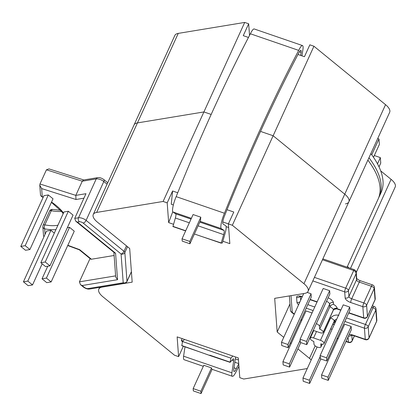 <?xml version="1.0" encoding="UTF-8"?>
<svg xmlns="http://www.w3.org/2000/svg" width="416" height="416" viewBox="0 0 416 416"><rect width="100%" height="100%" fill="white"/><g stroke="black" fill="none" stroke-linecap="round" stroke-linejoin="round"><path stroke-width="0.62" d="M370.838 153.608A121.144 50.872 24.5 0 1 383.001 180.898A121.144 50.872 24.5 0 1 381.082 192.572L379.205 196.685A121.144 50.872 24.5 0 0 381.129 185.016A121.144 50.872 24.5 0 0 368.966 157.726M91.416 259.23L79.711 249.678L79.357 249.839L90.672 259.085A2.896 1.394 -50.8 0 0 91.416 259.23L114.109 255.486M73.065 215.108L68.344 211.25L63.96 211.973L40.836 262.714L45.557 266.573L49.941 265.85L73.065 215.108M48.308 194.948L43.924 195.671L20.8 246.418L25.522 250.271L29.905 249.548L25.184 245.69L48.308 194.948L53.03 198.806L29.905 249.548M67.33 227.692L69.54 227.328L74.261 231.187L51.137 281.928L46.753 282.651L42.026 278.798L47.767 266.209M23.426 281.809L27.81 281.086L32.531 284.944L28.148 285.667L23.426 281.809L46.55 231.067L50.934 230.344L54.324 233.116M349.934 310.284L349.695 307.05L343.252 304.834L320.128 355.576L320.367 358.81L326.81 361.026L349.934 310.284M288.168 347.74L287.929 344.5L281.492 342.29L281.731 345.524L288.168 347.74L311.293 296.998L311.054 293.758L307.18 292.427M329.654 290.69L323.211 288.475L300.087 339.217L300.326 342.456L306.769 344.672L306.53 341.432L329.654 290.69L329.893 293.93L306.769 344.672M351.13 326.42L351.369 329.654L328.245 380.396L321.807 378.18L321.563 374.946L344.687 324.204L351.13 326.42L328.006 377.161L328.245 380.396M282.927 361.66L289.364 363.875L289.604 367.11L283.166 364.894L282.927 361.66L306.051 310.918L312.047 312.978M330.741 328.869L332.088 329.332M377.707 138.533L378.96 138.965L371.738 154.814M378.96 138.965L379.371 144.44L373.506 157.31M379.023 166.873L380.754 163.082L380.344 157.607L374.317 155.532M313.279 330.382L319.883 332.649A3.77 1.581 -155.5 0 0 323.185 332.462A3.77 1.581 -155.5 0 0 323.242 332.098L323.242 332.098A3.77 1.581 -155.5 0 0 319.68 329.165L329.846 306.857L329.638 304.075L319.472 326.383A3.77 1.581 -155.5 0 0 316.363 323.622M319.68 329.165L319.472 326.383M328.125 297.814A6.666 2.798 24.5 0 1 333.414 302.604L333.544 304.356C332.02 304.403 330.788 305.235 329.846 306.857A3.77 1.581 -155.5 0 1 333.408 309.79L323.242 332.098L333.408 309.79A3.77 1.581 -155.5 0 1 333.351 310.154L323.185 332.462M333.544 304.356A6.666 2.798 24.5 0 1 337.184 308.318A6.666 2.798 24.5 0 1 337.163 308.703L333.965 309.447L333.351 310.154M340.902 309.993L337.163 308.703A2.896 0.593 109 0 0 337.308 309.052L340.787 310.248M356.221 272.106L356.065 273.738C356.096 272.288 355.311 271.211 353.714 270.509L322.462 259.761M326.81 361.026L326.57 357.791L349.695 307.05M326.57 357.791L320.128 355.576M287.929 344.5L311.054 293.758M281.492 342.29L303.696 293.561M306.53 341.432L300.087 339.217M83.751 179.956L48.989 168.896L46.436 169.806L39.978 183.976L75.811 195.374L85.972 193.7L74.719 218.4L75.738 221.182L77.423 222.097L115.58 253.245L117.546 279.692L115.705 277.014L113.875 252.309M74.719 218.4L78.515 217.776L96.231 178.901A2.896 2.231 80.6 0 1 97.729 177.648L83.528 179.993L82.269 181.204L75.811 195.374L75.988 199.493L41.662 188.573L39.78 185.24L39.978 183.976M131.409 271.778L126.942 281.585A2.896 2.896 0 0 1 124.774 283.239A2.896 2.231 80.6 0 1 123.214 282.776L121.077 253.999A2.896 1.394 -50.8 0 0 123.994 251.306L126.474 245.866M75.738 221.182L114.452 252.777L115.58 253.245M57.938 225.191A33.389 14.019 -155.5 0 1 44.834 224.89A2.896 1.342 100.5 0 0 44.652 228.852A2.896 2.564 175.8 0 1 42.853 226.673L43.54 235.919L43.971 236.725M43.134 197.413L42.063 196.867L42.266 196.669A36.286 15.236 24.5 0 1 43.243 197.163M60.575 210.252L52.728 209.44A2.896 1.342 100.5 0 0 51.293 210.72A2.896 1.217 -155.5 0 0 49.561 211.084L43.108 225.254A2.896 2.896 0 0 0 42.853 226.673M49.941 265.85L45.219 261.992L68.344 211.25M45.219 261.992L40.836 262.714M25.184 245.69L20.8 246.418M380.344 157.607L377.499 163.852M313.586 337.953L320.455 340.314A3.77 1.581 24.5 0 1 324.074 343.268L324.074 343.268A3.77 1.581 24.5 0 1 324.012 343.632A3.77 1.581 24.5 0 1 320.767 343.84L320.975 346.616A3.77 1.581 24.5 0 1 320.913 346.98A3.77 1.581 24.5 0 1 317.616 347.173A3.77 1.581 24.5 0 1 313.997 344.219L313.789 341.437A3.77 1.581 24.5 0 1 310.227 338.504L310.227 338.504A3.77 1.581 24.5 0 1 310.284 338.14A3.77 1.581 24.5 0 1 313.586 337.953L316.524 331.495M338.92 315.323C335.592 314.574 332.826 315.468 330.621 318.006L320.455 340.314M289.39 295.922L290.446 310.149A2.896 2.896 0 0 0 291.502 312.182A2.896 1.394 -50.8 0 0 292.245 312.328L291.008 295.651M321.563 374.946L328.006 377.161M289.364 363.875L300.16 340.189M289.604 367.11L300.773 342.607M309.405 380.229L309.644 383.464L303.207 381.254L302.968 378.014L309.405 380.229L320.2 356.543M309.644 383.464L320.814 358.966M302.968 378.014L317.112 346.98M115.622 275.865L79.425 281.84L90.033 258.56M79.425 281.84L80.444 284.622L82.129 285.537L117.546 279.692M67.72 245.539L79.331 249.824M42.026 278.798L46.41 278.07L51.137 281.928M46.41 278.07L69.54 227.328M32.531 284.944L42.167 263.801M27.81 281.086L50.934 230.344M347.079 267.176L378.113 199.082A121.144 50.872 -155.5 0 0 367.874 160.118M238.758 363.891A486.028 98.992 -71 0 1 236.288 368.612A6.51 1.326 -71 0 1 234.031 371.55A6.51 1.326 -71 0 1 233.756 369.507L235.472 358.025A10.28 2.096 -71 0 0 235.607 356.996M232.799 356.028L230.864 358.145L182.567 341.536L181.776 345.738L202.01 352.695M238.935 366.272A491.166 100.043 -71 0 1 236.21 371.493A11.544 2.35 -71 0 1 232.398 376.308A11.544 2.35 -71 0 1 231.894 372.798L233.683 360.844A5.288 1.076 -71 0 0 233.511 358.831A5.288 1.076 -71 0 0 232.892 359.18L230.079 362.346L230.864 358.145M203.315 366.309L184.096 359.7A11.544 2.35 -71 0 1 183.596 356.19L184.995 346.845M184.501 339.42L182.567 341.536M231.894 372.798L183.596 356.19M211.52 367.921L203.793 365.264L193.159 388.591L193.331 390.915L201.058 393.572L212.108 369.33A11.544 2.35 -71 0 1 211.52 367.921L200.886 391.248L193.159 388.591M233.683 360.844L231.946 360.246M230.064 362.133L209.778 355.16L209.716 355.456L230.079 362.346M209.716 355.456L181.761 345.524M236.288 368.612L234.01 367.827M200.886 391.248L201.058 393.572M301.912 55.827L302.999 49.083A11.544 2.35 109 0 0 302.5 45.568L254.202 28.959A11.544 2.35 109 0 0 250.385 33.779A491.166 100.043 109 0 0 176.171 196.633A11.544 2.35 109 0 0 172.9 211.973L175.713 213.829A5.288 1.076 109 0 1 175.354 218.01L172.936 226.569L185.624 230.932M302.5 45.568A11.544 2.35 109 0 0 298.688 50.383A491.166 100.043 109 0 0 224.468 213.242A11.544 2.35 109 0 0 221.198 228.582L224.011 230.438A5.288 1.076 109 0 1 223.652 234.614L221.224 242.965L222.326 243.027L224.962 233.849A10.28 2.096 109 0 0 225.659 225.722L222.96 223.922A6.51 1.326 109 0 1 224.895 215.01A486.028 98.992 109 0 1 298.605 53.269A6.51 1.326 109 0 1 300.862 50.326A6.51 1.326 109 0 1 301.137 52.369L300.638 55.39M172.9 211.973L191.37 218.322M200.164 221.348L221.198 228.582M176.171 196.633L224.468 213.242M193.092 214.547L200.819 217.204A11.544 2.35 -71 0 0 200.58 220.438L189.946 243.771L189.774 241.446L182.047 238.789L193.092 214.547M189.774 241.446L200.819 217.204M250.385 33.779L298.688 50.383M175.713 213.829L191.022 219.092M199.815 222.113L224.011 230.438M194.402 233.99L221.239 243.178M221.224 242.965L200.871 236.215M185.708 230.755L172.921 226.356M182.047 238.789L182.218 241.114L189.946 243.771M299.39 51.771L301.137 52.369M172.765 211.739L168.657 222.612L167.196 202.862L163.114 201.458L96.652 212.425A14.721 6.183 -155.5 0 0 93.257 214.479L134.051 124.961A14.721 6.183 24.5 0 1 137.452 122.907A14.721 6.183 -155.5 0 0 134.051 124.961L174.845 35.443A14.721 6.183 24.5 0 1 178.246 33.389L244.707 22.428L248.674 23.79L243.266 35.662L248.466 37.45M249.538 35.402L248.674 23.79M297.97 54.475L304.444 56.701L309.852 44.829L313.934 46.233L385.544 104.676A14.721 6.183 24.5 0 1 389.662 112.31L348.863 201.828A14.721 6.183 -155.5 0 0 344.75 194.189L273.14 135.746L344.75 194.189A14.721 6.183 24.5 0 1 348.863 201.828A14.721 6.183 -155.5 0 1 345.467 203.882M350.516 268.362L391.082 179.348L380.708 170.882M391.082 179.348A14.721 6.183 24.5 0 1 395.2 186.987L356.257 272.438C356.496 271.669 355.857 270.754 354.344 269.677L354.344 269.677A1.737 0.354 109 0 0 353.714 270.509L345.686 288.127A2.896 0.593 109 0 0 344.698 291.871L312.827 280.909M244.707 22.428L203.908 111.94L211.167 114.436L203.908 111.94L137.452 122.907L203.908 111.94L163.114 201.458M260.536 131.414L273.14 135.746L260.536 131.414M313.934 46.233L232.341 225.264L228.374 223.902L233.782 212.025L227.027 209.706M349.05 267.857L347.386 266.5L349.05 267.857M183.326 346.268L178.599 356.637L177.138 336.887L238.316 357.926L239.777 377.676L243.75 379.038L307.273 368.56M311.204 359.939A14.721 6.183 -155.5 0 0 309.494 358.384L297.898 348.92M291.216 343.465L290.415 342.815M283.733 337.36L277.181 332.015L274.685 298.345L304.673 293.4A14.721 6.183 -155.5 0 0 308.069 291.346A14.721 6.183 -155.5 0 0 303.95 283.707L232.341 225.264M222.836 241.238L229.835 243.646L228.374 223.902M168.657 222.612L173.529 224.286M93.257 214.479A14.721 6.183 -155.5 0 0 97.375 222.118L129.683 248.482L132.179 282.152L102.196 287.102A14.721 6.183 -155.5 0 0 98.795 289.156A14.721 6.183 -155.5 0 0 102.913 296.79L174.522 355.233L178.599 356.637M167.196 202.862L172.604 190.991L177.731 192.754M234.842 362.242L238.732 363.584M277.181 332.015L289.983 303.924M182.13 338.603L181.345 340.319L183.118 340.928M235.342 358.888L238.467 359.96M181.345 340.319L182.442 342.144M226.106 226.632L228.639 227.505M172.604 190.991L171.252 204.24L173.352 204.963M222.81 221.972L228.379 223.886M41.662 188.573L42.266 196.669A2.896 2.564 175.8 0 1 40.466 194.49A2.896 2.896 0 0 0 42.063 196.867M51.542 202.072A36.286 15.236 24.5 0 1 63.492 213.002M55.926 229.606A36.286 15.236 24.5 0 1 44.652 228.852L45.058 234.338M79.711 249.678L67.834 245.289M83.933 198.182L75.988 199.493M301.839 320.159L301.038 319.504M294.356 314.054L292.245 312.328A2.896 2.564 -4.2 0 1 290.446 310.149M348.041 336.96L348.421 342.103L346.065 341.292M338.146 338.567L337.194 338.239M349.066 334.714A5.798 2.434 24.5 0 1 353.137 335.15A2.896 0.593 109 0 0 353.288 335.499L365.414 339.669A2.896 2.896 0 0 0 368.992 338.13A2.896 1.217 -155.5 0 0 369.039 337.854L368.212 326.711L375.804 310.05L376.631 321.194L369.039 337.854A2.896 2.564 -4.2 0 1 365.264 339.321L353.137 335.15M344.848 321.443L364.437 328.182L365.264 339.321A2.896 0.593 109 0 0 365.414 339.669M334.906 323.154A6.666 2.798 -155.5 0 0 334.911 322.837L334.781 321.09A6.666 2.798 -155.5 0 0 335.832 321.116M332.743 324.47A6.666 2.798 -155.5 0 0 334.625 323.768M306.207 308.157L313.154 310.544M298.6 304.746A5.798 2.434 24.5 0 1 296.941 302.344L296.577 297.378A2.896 2.564 -4.2 0 0 299.998 296.462M300.097 296.088L299.541 296.483L301.891 296.873A2.896 0.593 -71 0 1 301.74 296.525A5.798 2.434 -155.5 0 0 296.577 297.378M301.74 296.525L302.26 296.707M310.185 299.432L317.132 301.818M337.184 308.318L337.184 308.318A2.896 2.564 -4.2 0 0 333.408 309.79A2.896 2.564 -4.2 0 1 337.184 308.318M348.826 312.718L363.672 317.819L362.846 306.68L350.714 302.51A2.896 0.593 -71 0 1 351.707 298.766L363.834 302.936L371.426 286.281L359.299 282.105L351.707 298.766A2.896 1.217 -155.5 0 1 348.925 296.494L356.517 279.838L356.065 273.738L348.473 290.399L348.925 296.494A2.896 2.564 175.8 0 1 345.15 297.965A5.798 2.434 -155.5 0 0 350.714 302.51M345.15 297.965L344.698 291.871A2.896 2.564 -4.2 0 0 348.473 290.399A2.896 1.217 24.5 0 0 345.686 288.127L314.434 277.378M366.616 305.209L367.442 316.352L375.034 299.692L374.208 288.548L366.616 305.209A2.896 2.564 -4.2 0 1 362.846 306.68A2.896 0.593 -71 0 1 363.834 302.936A2.896 1.217 24.5 0 1 366.616 305.209M300.394 296.504L300.669 300.206M333.414 302.604A2.896 2.564 -4.2 0 0 329.638 304.075A3.77 1.581 -155.5 0 0 326.529 301.314M296.941 302.344A2.896 2.564 -4.2 0 0 299.905 301.876M367.401 316.628A2.896 1.217 24.5 0 0 367.442 316.352A2.896 2.564 -4.2 0 1 363.672 317.819A2.896 0.593 109 0 0 363.818 318.167A2.896 2.896 0 0 0 367.401 316.628L374.993 299.972A2.896 2.896 0 0 0 375.242 298.553L374.416 287.414A2.896 2.896 0 0 0 372.471 284.887L360.339 280.717C360.157 281.013 355.997 278.294 356.647 278.351M375.242 298.553A2.896 2.564 -4.2 0 1 375.034 299.692A2.896 1.217 24.5 0 1 374.993 299.972M372.471 284.887A2.896 0.593 -71 0 0 371.426 286.281A2.896 1.217 24.5 0 1 374.208 288.548A2.896 2.564 -4.2 0 0 374.416 287.414M356.252 272.366L356.72 278.699A2.896 2.564 -4.2 0 1 356.517 279.838A2.896 1.217 -155.5 0 0 359.299 282.105A2.896 0.593 -71 0 1 360.339 280.717M127.504 246.709L124.852 252.533L126.984 281.304L131.399 271.622M107.068 184.163L103.818 181.511A5.798 2.434 -155.5 0 0 96.231 178.901L82.269 181.204L46.436 169.806M97.729 177.648C99.559 177.377 101.592 178.017 103.828 179.566A2.896 1.394 129.2 0 1 103.818 181.511L86.107 220.381L123.994 251.306A2.896 1.217 24.5 0 1 124.852 252.533A2.896 2.564 -4.2 0 1 121.077 253.999L83.19 223.08A2.896 1.217 -155.5 0 0 79.394 221.775L77.423 222.097M126.942 281.585A2.896 1.217 -155.5 0 0 126.984 281.304A2.896 2.564 -4.2 0 1 123.214 282.776L88.046 288.579A2.896 1.217 24.5 0 1 84.25 287.274L82.129 285.537M79.394 221.775A2.896 2.231 -99.4 0 1 78.515 217.776A5.798 2.434 24.5 0 1 86.107 220.381A2.896 1.394 -50.8 0 1 83.19 223.08M43.108 225.254A2.896 1.217 -155.5 0 1 44.834 224.89L51.293 210.72A33.389 14.019 24.5 0 0 61.558 211.427M354.364 335.873L352.196 340.631L351.79 335.13M371.649 307.31L373.022 307.778L365.43 324.438L346.455 317.912M314.766 307.018L307.819 304.626M324.074 343.268L334.24 320.96L324.074 343.268M330.621 318.006A3.77 1.581 24.5 0 1 334.24 320.96L334.24 320.96A3.77 1.581 24.5 0 1 334.178 321.324L334.885 320.575L334.428 320.622M322.098 344.152L320.975 346.616M334.911 322.837A2.896 2.564 -4.2 0 0 333.559 322.681M336.643 319.332A2.896 2.564 -4.2 0 0 334.24 320.96A2.896 2.564 -4.2 0 1 336.643 319.332M364.437 328.182A2.896 0.593 -71 0 1 365.43 324.438A2.896 1.217 -155.5 0 1 368.212 326.711A2.896 2.564 -4.2 0 1 364.437 328.182M374.062 306.389A2.896 2.896 0 0 1 376.012 308.916A2.896 2.564 -4.2 0 1 375.804 310.05A2.896 1.217 -155.5 0 0 373.022 307.778A2.896 0.593 -71 0 1 374.062 306.389L372.336 305.796M368.992 338.13L376.584 321.474A2.896 1.217 -155.5 0 0 376.631 321.194A2.896 2.564 -4.2 0 0 376.839 320.055L376.012 308.916M348.421 342.103A2.896 2.564 -4.2 0 0 352.196 340.631A2.896 1.217 -155.5 0 1 352.149 340.912A2.896 2.896 0 0 1 348.572 342.451A2.896 0.593 -71 0 1 348.421 342.103M351.395 335.088A2.896 2.564 175.8 0 1 348.421 336.123M88.046 288.579A2.896 2.231 80.6 0 0 89.612 289.042C87.776 289.312 85.743 288.673 83.512 287.123L80.444 284.622M84.25 287.274A2.896 1.394 129.2 0 1 83.512 287.123M175.354 218.01L189.327 222.81M198.12 225.836L223.652 234.614M178.246 33.389L96.652 212.425M303.95 283.707L385.544 104.676M309.494 358.384L315.193 345.873M378.607 197.902L379.205 196.685M310.071 299.686L317.018 302.073M333.97 309.457C335.322 308.828 336.435 308.698 337.308 309.052M348.707 312.972L363.818 318.167M354.344 269.677L322.878 258.856M39.78 185.24L40.466 194.49M63.175 213.699L61.636 211.52L51.412 202.353M103.828 179.566L107.718 182.744M310.284 338.14L313.752 330.543M324.012 343.632L334.178 321.324M320.913 346.98L322.197 344.167M301.688 320.492L300.888 319.836M294.206 314.387L291.502 312.182M348.572 342.451L345.951 341.546M338.026 338.822L337.074 338.494M376.584 321.474A2.896 2.896 0 0 0 376.839 320.055M351.494 334.714L350.938 335.109L353.288 335.499M354.437 335.894L352.149 340.912M124.774 283.239L89.612 289.042M52.728 209.44A2.896 2.896 0 0 0 49.561 211.084M232.398 376.308L212.108 369.33M308.069 291.346L348.863 201.828M99.596 287.394L98.795 289.156"/></g></svg>

